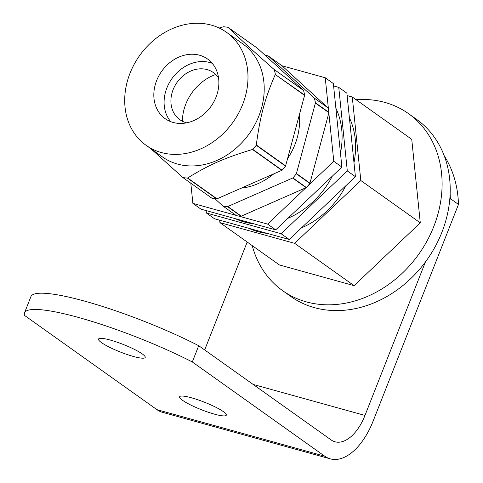 <?xml version="1.0" encoding="UTF-8"?>
<svg xmlns="http://www.w3.org/2000/svg" width="483" height="483" viewBox="0 0 483 483"><rect width="100%" height="100%" fill="white"/><g stroke="black" fill="none" stroke-linecap="round" stroke-linejoin="round"><path stroke-width="0.72" d="M356.068 99.703A108.609 89.826 125.4 0 1 408.533 113.644A108.609 89.826 125.4 0 1 418.755 254.215A108.609 89.826 125.4 0 1 282.597 290.621A108.609 89.826 125.4 0 1 252.229 245.618M282.597 290.621L290.706 296.393A108.609 89.826 -54.6 0 0 426.863 259.987A108.609 89.826 -54.6 0 0 416.642 119.416L408.533 113.644M444.257 155.822A114.634 94.807 125.4 0 1 458.476 204.418L450.367 198.646A114.634 94.807 125.4 0 0 450.138 193.997M253.134 384.426L364.973 415.434A41.321 22.242 105.5 0 1 335.009 441.788A41.321 22.242 105.5 0 1 331.103 439.91L198.718 345.701L192.312 361.96L324.697 456.169A59.029 31.775 105.5 0 0 330.275 458.85A59.029 31.775 105.5 0 0 373.081 421.206L458.476 204.418M204.677 349.946L247.187 242.031M364.973 415.434L425.42 261.967M449.691 200.354L450.367 198.646M192.312 361.96A114.513 18.493 -158.5 0 0 84.809 319.257A114.513 18.493 -158.5 0 0 24.524 312.839A114.513 18.493 -158.5 0 0 24.548 315.441L156.933 409.65A59.029 31.775 105.5 0 0 162.511 412.331L330.275 458.85M191.485 397.805A25.086 4.051 21.5 0 1 215.406 407.048A25.086 4.051 21.5 0 1 226.31 415.175A25.086 4.051 21.5 0 1 201.483 409.747A25.086 4.051 21.5 0 1 179.634 396.785A25.086 4.051 21.5 0 1 191.485 397.805M110.39 340.092A25.086 4.051 21.5 0 1 134.304 349.336A25.086 4.051 21.5 0 1 145.214 357.462A25.086 4.051 21.5 0 1 120.388 352.041A25.086 4.051 21.5 0 1 98.532 339.078A25.086 4.051 21.5 0 1 110.39 340.092M198.718 345.701A114.513 18.493 -158.5 0 0 91.215 302.998A114.513 18.493 -158.5 0 0 30.93 296.58L24.524 312.839M347.301 170.916L338.758 87.387L346.872 93.159L355.41 176.687L347.301 170.916L281.118 233.724L289.226 239.49L355.41 176.687M206.15 210.588L206.398 213.003L281.118 233.724M206.398 213.003L214.506 218.775L289.226 239.49M338.758 87.387L333.602 85.956M347.114 95.574L352.276 97.005L411.745 139.327L420.282 222.85L354.105 285.658L279.385 264.938L219.916 222.621L219.668 220.206M352.276 97.005L360.813 180.533L294.636 243.341L354.105 285.658M294.636 243.341L219.916 222.621M360.813 180.533L420.282 222.85M345.816 185.786A78.21 64.686 125.4 0 1 301.47 227.873M267.334 233.422A78.21 64.686 125.4 0 1 248.878 228.302M349.384 117.737A78.21 64.686 125.4 0 1 353.979 162.711M282 65.779L325.246 77.769L333.355 83.541L341.892 167.07L275.708 229.872L200.988 209.157L192.88 203.385L190.815 183.196M332.304 176.168A78.21 64.686 125.4 0 1 287.959 218.256M253.816 223.804A78.21 64.686 125.4 0 1 235.366 218.684M335.866 108.12A78.21 64.686 125.4 0 1 340.461 153.093M325.246 77.769L328.609 110.71M328.838 112.956L333.783 161.298L307.683 186.07M305.902 187.754L267.6 224.106L238.131 215.931M235.982 215.34L192.88 203.385M267.6 224.106L275.708 229.872M333.783 161.298L341.892 167.07M170.728 121.65A36.593 30.266 125.4 0 1 174.236 75.656A36.593 30.266 125.4 0 1 212.236 63.321M163.966 68.351A36.593 30.266 125.4 0 1 207.563 59.017A36.593 30.266 125.4 0 1 208.728 109.315A36.593 30.266 125.4 0 1 165.126 118.649A36.593 30.266 125.4 0 1 163.966 68.351M182.405 121.251A44.267 36.617 125.4 0 1 194.685 89.252A44.267 36.617 125.4 0 1 215.684 74.485M186.637 122.827A28.926 23.921 125.4 0 1 173.319 111.917A28.926 23.921 125.4 0 1 178.927 79.955A28.926 23.921 125.4 0 1 203.886 68.96A28.926 23.921 125.4 0 1 218.558 77.962M273.764 173.874A60.798 50.286 125.4 0 1 241.277 188.153M228.761 127.651A69.353 57.362 125.4 0 1 146.138 145.341A69.353 57.362 125.4 0 1 141.604 141.676A69.353 57.362 125.4 0 1 143.928 50.015A69.353 57.362 125.4 0 1 226.557 32.325A69.353 57.362 125.4 0 1 231.091 35.99A69.353 57.362 125.4 0 1 228.761 127.651M226.557 32.325L242.78 43.862A69.353 57.362 125.4 0 1 244.984 139.195A69.353 57.362 125.4 0 1 162.354 156.884L146.138 145.341M296.345 173.82A5.905 4.884 -54.6 0 0 296.429 173.536L315.393 103.084A5.905 4.884 -54.6 0 0 315.465 102.794L328.977 112.412A5.905 4.884 125.4 0 1 328.911 112.702L309.947 183.154A5.905 4.884 125.4 0 1 309.863 183.437L296.345 173.82A80.275 66.394 125.4 0 1 294.642 175.89A80.275 66.394 125.4 0 1 292.885 177.913L306.397 187.531A5.905 4.884 125.4 0 1 306.137 187.652L241.319 216.136A5.905 4.884 125.4 0 1 241.053 216.245L227.541 206.627A5.905 4.884 -54.6 0 0 227.807 206.519L292.62 178.034A5.905 4.884 -54.6 0 0 292.885 177.913M309.863 183.437A80.275 66.394 125.4 0 1 308.16 185.508A80.275 66.394 125.4 0 1 306.397 187.531M256.25 145.292L256.298 144.978C260.108 116.18 264.835 98.61 275.262 74.527L304.652 95.103A5.905 4.884 125.4 0 1 304.58 95.386L285.616 165.844A5.905 4.884 125.4 0 1 285.531 166.128L256.25 145.292A80.275 66.394 125.4 0 1 254.547 147.357A80.275 66.394 125.4 0 1 252.79 149.38L282.072 170.215A5.905 4.884 125.4 0 1 281.806 170.336L216.994 198.827A5.905 4.884 125.4 0 1 216.728 198.936L187.446 178.1A80.275 66.394 125.4 0 1 182.876 177.545L212.152 198.38A80.275 66.394 125.4 0 0 216.728 198.936M285.531 166.128A80.275 66.394 125.4 0 1 283.829 168.199A80.275 66.394 125.4 0 1 282.072 170.215M150.787 148.649L182.876 177.545M187.446 178.1L187.676 177.967C208.692 164.914 224.855 157.814 252.494 149.476L252.79 149.38M214.965 198.761L222.778 205.909A5.905 4.884 -54.6 0 0 222.965 206.072L236.483 215.69A80.275 66.394 125.4 0 0 241.053 216.245M327.685 107.594A5.905 4.884 125.4 0 1 327.866 107.769L314.355 98.152A5.905 4.884 -54.6 0 0 314.173 97.977L268.319 56.01A5.905 4.884 -54.6 0 0 268.125 55.847L281.643 65.465A5.905 4.884 125.4 0 1 281.837 65.628L327.685 107.594L314.173 97.977M303.36 90.279A5.905 4.884 125.4 0 1 303.541 90.454L274.042 69.419C253.521 51.313 242.086 40.85 228.187 27.453L257.312 48.149A5.905 4.884 125.4 0 1 257.505 48.318L303.36 90.279L274.042 69.419M228.03 27.314A80.275 66.394 125.4 0 0 223.46 26.758L219.21 28.032M274.259 69.618A80.275 66.394 125.4 0 1 275.37 74.267M303.541 90.454A80.275 66.394 125.4 0 1 304.652 95.103M227.541 206.627A80.275 66.394 125.4 0 1 222.965 206.072M314.355 98.152A80.275 66.394 125.4 0 1 315.465 102.794M265.312 55.46A80.275 66.394 125.4 0 1 268.125 55.847M299.303 114.984A60.798 50.286 125.4 0 1 287.566 158.599M327.866 107.769A80.275 66.394 125.4 0 1 328.977 112.412M156.933 409.65L324.697 456.169M241.319 216.136L227.807 206.519M216.994 198.827L187.676 177.967M306.137 187.652L292.62 178.034M281.806 170.336L252.494 149.476M309.947 183.154L296.429 173.536M285.616 165.844L256.298 144.978M328.911 112.702L315.393 103.084M304.58 95.386L275.262 74.527M281.837 65.628L268.319 56.01M257.505 48.318L228.187 27.453"/></g></svg>

